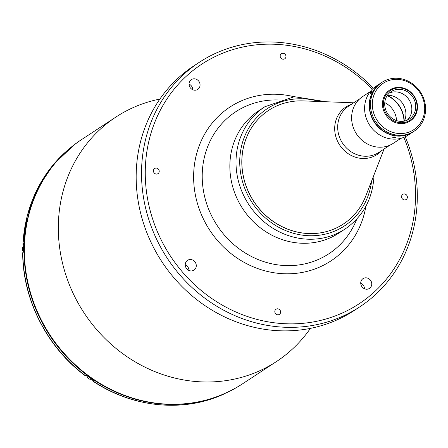 <?xml version="1.0" encoding="UTF-8"?>
<svg xmlns="http://www.w3.org/2000/svg" width="448" height="448" viewBox="0 0 448 448"><rect width="100%" height="100%" fill="white"/><g stroke="black" fill="none" stroke-linecap="round" stroke-linejoin="round"><path stroke-width="0.67" d="M159.863 99.075A146.25 134.137 56.7 0 0 115.948 117.029A146.25 134.137 56.7 0 0 64.473 270.508A146.25 134.137 56.7 0 0 193.239 381.27A146.25 134.137 56.7 0 0 276.483 361.536A146.25 134.137 56.7 0 0 310.414 328.378M360.724 282.94A5.852 5.365 56.7 0 0 363.664 288.338A5.852 5.365 56.7 0 0 369.449 288.406A5.852 5.365 56.7 0 0 371.756 284.088A5.852 5.365 56.7 0 0 368.81 278.695A5.852 5.365 56.7 0 0 363.026 278.628A5.852 5.365 56.7 0 0 360.724 282.94M185.248 264.656A5.852 5.365 56.7 0 0 188.188 270.049A5.852 5.365 56.7 0 0 193.973 270.122A5.852 5.365 56.7 0 0 196.28 265.804A5.852 5.365 56.7 0 0 193.34 260.406A5.852 5.365 56.7 0 0 187.555 260.338A5.852 5.365 56.7 0 0 185.248 264.656M189.034 83.938A5.852 5.365 56.7 0 0 191.974 89.331A5.852 5.365 56.7 0 0 197.758 89.404A5.852 5.365 56.7 0 0 200.066 85.086A5.852 5.365 56.7 0 0 197.126 79.688A5.852 5.365 56.7 0 0 191.341 79.621A5.852 5.365 56.7 0 0 189.034 83.938M280.174 55.927A3.069 2.817 56.7 0 0 284.754 58.794A3.069 2.817 56.7 0 0 284.424 53.698A3.069 2.817 56.7 0 0 280.174 55.927M401.576 196.644A3.069 2.817 56.7 0 0 406.157 199.511A3.069 2.817 56.7 0 0 405.826 194.415A3.069 2.817 56.7 0 0 401.576 196.644M153.418 170.783A3.069 2.817 56.7 0 0 157.998 173.65A3.069 2.817 56.7 0 0 157.668 168.554A3.069 2.817 56.7 0 0 153.418 170.783M274.82 311.5A3.069 2.817 56.7 0 0 279.401 314.367A3.069 2.817 56.7 0 0 279.07 309.271A3.069 2.817 56.7 0 0 274.82 311.5M372.266 89.303A143.326 131.454 56.7 0 0 227.662 51.324A143.326 131.454 56.7 0 0 145.286 169.932A143.326 131.454 56.7 0 0 277.48 323.159A143.326 131.454 56.7 0 0 415.503 198.094A143.326 131.454 56.7 0 0 403.827 137.362M373.397 88.245A146.25 134.137 56.7 0 0 199.153 62.401A146.25 134.137 56.7 0 0 141.557 170.285A146.25 134.137 56.7 0 0 215.068 305.2A146.25 134.137 56.7 0 0 359.688 306.908A146.25 134.137 56.7 0 0 417.284 199.018A146.25 134.137 56.7 0 0 405.244 136.746M199.153 62.401L193.794 65.918A146.25 134.137 56.7 0 0 136.198 173.807A146.25 134.137 56.7 0 0 209.709 308.717A146.25 134.137 56.7 0 0 354.329 310.425L359.688 306.908M261.8 108.875A73.125 67.066 56.7 0 0 232.394 185.629A73.125 67.066 56.7 0 0 297.315 242.922A73.125 67.066 56.7 0 0 341.947 230.944M189.034 84.073A5.852 5.365 -123.3 0 1 192.758 89.746M185.248 264.79A5.852 5.365 -123.3 0 1 188.972 270.463M360.724 283.08A5.852 5.365 -123.3 0 1 364.448 288.753M384.082 149.005L365.736 196.112A68.006 62.373 -123.3 0 1 343.308 224.062A68.006 62.373 -123.3 0 1 276.058 223.266A68.006 62.373 -123.3 0 1 241.875 160.535A68.006 62.373 -123.3 0 1 268.654 110.365A68.006 62.373 -123.3 0 1 303.218 100.895L353.741 102.794M387.195 95.575A27.642 25.351 -123.3 0 1 404.001 121.173M73.954 145.074A146.104 134.002 56.7 0 0 22.988 244.087L23.766 243.572A146.104 134.002 56.7 0 0 23.615 247.828A146.104 134.002 56.7 0 0 23.587 252.095L22.809 252.605A146.104 134.002 56.7 0 0 85.618 375.799L85.422 375.855C47.107 347.508 22.719 299.684 22.68 252.778L22.809 252.605M56.952 161.095A146.104 134.002 56.7 0 0 24.052 247.537A146.104 134.002 56.7 0 0 212.598 398.154M93.038 379.546L92.697 380.806A146.104 134.002 56.7 0 0 223.199 394.408L223.978 393.893A146.104 134.002 56.7 0 0 227.646 392.19M230.194 390.947L230.955 390.561M22.988 244.087L23.716 244.692M223.199 394.408L223.149 394.43C182.7 412.821 131.902 407.518 92.501 380.862L93.475 380.296A146.104 134.002 56.7 0 1 86.402 375.29L85.618 375.799M387.442 95.217A17.914 16.43 -123.3 0 1 405.905 114.458A17.914 16.43 -123.3 0 1 404.426 121.089M400.859 138.337L393.288 143.31A27.933 25.62 -123.3 0 1 365.663 142.985A27.933 25.62 -123.3 0 1 351.624 117.214A27.933 25.62 -123.3 0 1 362.622 96.606L370.199 91.633M387.352 95.346A27.933 25.62 -123.3 0 1 404.275 121.122M384.77 102.642A19.746 18.11 -123.3 0 1 396.553 120.59M412.983 131.953A29.249 26.83 -123.3 0 1 412.86 132.031A29.249 26.83 -123.3 0 1 396.217 135.979A29.249 26.83 -123.3 0 1 370.462 113.826A29.249 26.83 -123.3 0 1 380.755 83.126A29.249 26.83 -123.3 0 1 380.878 83.048M394.727 136.954L395.842 137.474L393.512 137.754L392.398 137.116L394.727 136.954M412.86 132.031L408.234 135.072A29.249 26.83 -123.3 0 1 391.586 139.014A29.249 26.83 -123.3 0 1 365.831 116.861A29.249 26.83 -123.3 0 1 376.124 86.167L380.755 83.126M370.283 93.75C370.042 93.262 370.642 92.299 372.07 90.854C372.215 91.263 371.616 92.232 370.283 93.75L370.115 93.789M389.351 93.033A16.453 15.092 -123.3 0 1 396.654 91.924A16.453 15.092 -123.3 0 1 410.743 103.186A16.453 15.092 -123.3 0 1 407.193 120.21M399.885 121.313A16.453 15.092 -123.3 0 1 385.398 108.853A16.453 15.092 -123.3 0 1 391.188 91.588A16.453 15.092 -123.3 0 1 400.551 89.365A16.453 15.092 -123.3 0 1 415.038 101.825A16.453 15.092 -123.3 0 1 409.248 119.095A16.453 15.092 -123.3 0 1 399.885 121.313M400.585 88.021A17.842 16.363 -123.3 0 1 417.038 107.094A17.842 16.363 -123.3 0 1 399.857 122.662A17.842 16.363 -123.3 0 1 383.398 103.589A17.842 16.363 -123.3 0 1 400.585 88.021M400.355 87.466A18.575 17.035 -123.3 0 1 416.707 101.534A18.575 17.035 -123.3 0 1 410.172 121.027A18.575 17.035 -123.3 0 1 399.599 123.53A18.575 17.035 -123.3 0 1 383.242 109.463A18.575 17.035 -123.3 0 1 389.782 89.975A18.575 17.035 -123.3 0 1 400.355 87.466M425.6 109.654A29.249 26.83 -123.3 0 1 414.081 131.23A29.249 26.83 -123.3 0 1 385.157 130.889A29.249 26.83 -123.3 0 1 370.451 103.908A29.249 26.83 -123.3 0 1 381.97 82.331A29.249 26.83 -123.3 0 1 410.9 82.673A29.249 26.83 -123.3 0 1 425.6 109.654M381.97 82.331L380.996 82.97A29.249 26.83 56.7 0 0 369.477 104.546A29.249 26.83 56.7 0 0 384.182 131.527A29.249 26.83 56.7 0 0 413.106 131.869L414.081 131.23M372.322 103.729A27.787 25.486 56.7 0 0 397.947 133.437A27.787 25.486 56.7 0 0 424.71 109.189A27.787 25.486 56.7 0 0 399.078 79.481A27.787 25.486 56.7 0 0 372.322 103.729M345.083 229.018L338.934 233.055A73.125 67.066 -123.3 0 1 266.622 232.204A73.125 67.066 -123.3 0 1 229.869 164.746A73.125 67.066 -123.3 0 1 258.664 110.802L264.813 106.764A73.125 67.066 -123.3 0 0 236.018 160.709A73.125 67.066 -123.3 0 0 272.77 228.166A73.125 67.066 -123.3 0 0 345.083 229.018C363.373 216.306 373.027 198.251 374.046 174.849L374.052 174.759M343.274 224.084A68.006 62.373 -123.3 0 1 276.013 223.317A68.006 62.373 -123.3 0 1 241.814 160.569A68.006 62.373 -123.3 0 1 268.626 110.387M242.536 383.83C217.521 399.93 189.734 406.515 159.174 403.592C93.593 398.082 33.695 338.419 25.682 270.67C18.015 218.613 40.611 165.838 82.001 139.317A146.25 134.137 56.7 0 0 30.526 292.796A146.25 134.137 56.7 0 0 159.292 403.558A146.25 134.137 56.7 0 0 242.536 383.83L276.483 361.536M356.804 219.044A84.913 77.879 -123.3 0 1 280.543 265.216A84.913 77.879 -123.3 0 1 202.227 174.44A84.913 77.879 -123.3 0 1 278.628 99.977M293.978 96.718A92.025 84.403 56.7 0 0 193.642 174.972A92.025 84.403 56.7 0 0 272.054 272.429A92.025 84.403 56.7 0 0 365.898 206.254M381.774 150.517A28.431 26.079 -123.3 0 1 351.87 155.786A28.431 26.079 -123.3 0 1 334.695 127.971A28.431 26.079 -123.3 0 1 351.434 104.306M390.034 145.096L378.918 152.393A27.642 25.351 -123.3 0 1 351.585 152.068A27.642 25.351 -123.3 0 1 337.691 126.571A27.642 25.351 -123.3 0 1 348.578 106.182L359.694 98.885M230.451 390.891A146.104 134.002 56.7 0 0 234.058 388.92M23.99 245.806L22.4 248.786L23.587 251.81A4.021 3.69 -123.3 0 1 22.406 248.774A4.021 3.69 -123.3 0 1 23.66 246.058M91.851 379.198A4.021 3.69 -123.3 0 1 86.806 375.592L91.851 379.198M226.33 392.818A4.021 3.69 -123.3 0 1 225.814 393.058L226.33 392.818M371.616 181.014A70.202 64.383 -123.3 0 1 301.146 234.97A70.202 64.383 -123.3 0 1 239.747 160.356A70.202 64.383 -123.3 0 1 319.413 101.506M82.001 139.317L115.948 117.029M230.423 390.908L234.097 388.898M22.859 244.25L27.367 215.174L37.733 188.182L53.502 164.455L73.987 145.046M326.122 101.758L294.364 96.684L264.813 106.764"/></g></svg>
